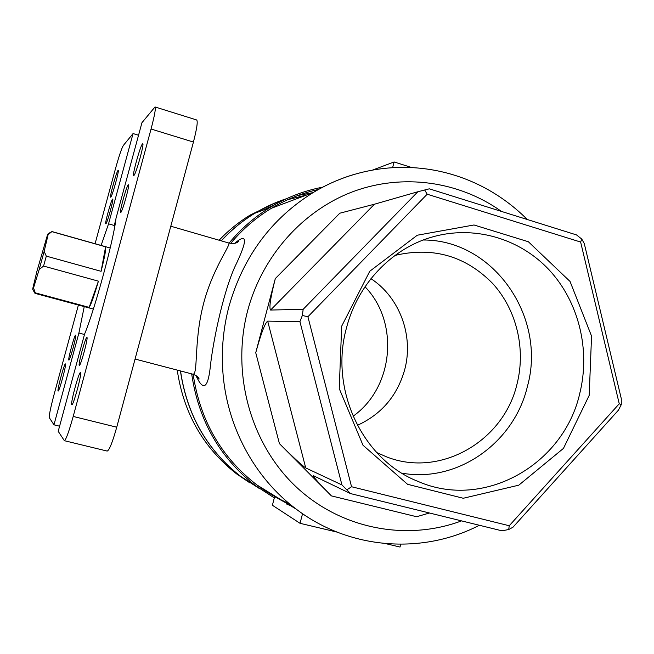 <?xml version="1.0" encoding="UTF-8"?>
<svg xmlns="http://www.w3.org/2000/svg" width="654" height="654" viewBox="0 0 654 654"><rect width="100%" height="100%" fill="white"/><g stroke="black" fill="none" stroke-linecap="round" stroke-linejoin="round"><path stroke-width="0.98" d="M193.151 374.268C200.099 420.514 221.346 457.408 256.891 484.941C267.028 492.536 277.844 498.773 289.338 503.67M318.563 189.431C302.017 193.077 286.329 199.339 271.508 208.225C256.09 217.545 242.479 229.268 230.674 243.394M234.696 243.288C247.809 232.276 247.743 240.361 234.524 267.551C222.262 295.494 212.436 344.911 210.171 367.989C207.751 388.656 203.018 391.166 195.955 375.51M305.475 515.654L302.5 513.889L300.047 523.314L272.391 505.256L274.639 496.664L286.493 503.171M51.887 231.63L48.143 234.582L44.145 251.398L46.303 256.123L43.581 266.072L39.191 269.473L33.526 287.932L35.291 292.853L89.165 307.372L98.419 281.155C94.258 295.502 91.176 304.241 89.165 307.372M44.145 251.398L39.191 269.473M43.581 266.072L98.419 281.155M52.042 231.688L105.605 246.803L101.092 271.312L46.303 256.123M33.526 287.932L32.782 289.575L32.823 288.332L36.886 271.418L47.235 235.726L48.175 233.666L48.143 234.582M192.66 374.129L192.677 374.137C198.35 375.674 193.698 342.974 203.026 305.745C212.215 268.238 232.415 243.124 228.483 242.936L170.792 226.219M305.729 467.929C301.935 465.427 293.164 457.326 279.422 443.625L331.406 495.887C318.792 483.093 312.767 476.357 313.331 475.671L350.511 493.582L341.936 484.933L299.933 321.654L267.674 321.13L305.729 467.929L341.936 484.933M275.309 278.588L339.794 213.212L374.472 204.203L270.593 310.045C268.908 308.14 270.486 297.652 275.309 278.588L255.739 352.727C261.003 333.573 264.976 323.043 267.674 321.13M429.474 513.006L416.623 516.725L331.406 495.887M392.645 167.563L394.109 161.963L372.829 169.966M58.083 391.002C56.906 390.593 64.411 362.945 65.425 363.926C66.831 363.567 59.122 392.163 58.116 391.027L58.083 391.002M105.899 223.742L105.809 223.774C104.452 224.248 111.621 198.497 112.692 199.061C114.058 198.399 107.207 223.284 105.899 223.742M110.779 197.124L110.665 197.181C109.218 197.761 117.017 169.86 118.161 170.392C119.608 169.615 112.243 196.306 110.779 197.124M68.858 360.068C67.632 360.068 74.63 334.308 75.627 335.167C76.968 334.791 69.839 361.065 68.866 360.076L68.858 360.068M59.596 426.204L53.963 424.822L78.897 333.025L84.243 306.612M115.406 222.532L114.237 225.475L108.548 223.84L101.117 245.43M108.548 223.84L133.064 133.563L123.344 145.45C121.587 148.442 118.954 156.249 115.439 168.855L95.083 243.729M53.963 424.822L49.328 417.71C49.017 415.372 50.554 407.802 53.947 395.008L78.406 305.042M306.832 194.949L287.883 199.625M276.258 203.868L262.802 210.236M261.011 487.933L265.598 490.304M306.669 195.006L287.809 199.658M276.282 203.852L262.663 210.294M260.938 487.884L265.45 490.222M79.306 365.39C77.777 365.308 85.617 336.45 86.892 337.439C88.552 337.047 80.565 366.567 79.322 365.398L79.306 365.39M133.939 175.411L133.759 175.509C131.748 176.237 141.035 143.283 142.686 143.815C144.681 142.801 135.999 174.144 133.939 175.411M120.777 212.468L120.663 212.517C118.971 213.065 127.031 184.207 128.413 184.788C130.105 184.011 122.437 211.822 120.777 212.468M71.793 404.671C70.191 403.951 78.995 371.366 80.458 372.608C82.388 372.257 73.281 406.175 71.842 404.703L71.793 404.671M73.199 416.434L151.058 129.018C154.687 115.194 156.004 107.836 154.998 106.954L141.943 122.707L116.003 218.322C113.853 239.348 94.724 309.914 84.611 334.014L58.206 431.329L64.354 440.69C65.948 439.88 68.899 431.795 73.199 416.434L116.739 427.209C112.447 442.439 109.259 450.393 107.166 451.072L64.419 440.706M276.053 202.511L250.327 214.986C238.898 221.959 228.508 230.38 219.139 240.231M177.234 370.09C183.635 413.303 203.435 447.908 236.642 473.921L249.893 482.889M312.694 192.742L298.069 195.44M286.689 198.628C275.514 202.241 264.845 207.146 254.676 213.327C242.348 220.864 231.205 230.036 221.265 240.844M180.422 370.932C186.921 414.873 207.032 450.058 240.77 476.48L259.646 488.701M270.274 493.95L274.337 495.691M155.162 107.003L196.568 119.935C198.015 120.949 196.968 128.323 193.429 142.057L116.739 427.209M138.542 135.239L133.064 133.563M312.857 192.677L298.249 195.374M286.763 198.587L270.413 204.972L254.815 213.278C242.454 220.831 231.295 230.02 221.33 240.86M180.529 370.957C187.019 414.922 207.146 450.124 240.901 476.562L259.72 488.751M270.437 494.048L274.484 495.781M270.593 310.045L303.17 309.309L417.865 191.745L429.294 188.826L576.509 234.917L581.79 239.086L580.629 242.045L427.185 194.205L307.911 316.749L351.55 486.739L509.245 525.742L619.248 403.771L580.629 242.045M417.865 191.745L374.472 204.203M341.674 326.183L369.772 271.247L417.285 235.219L474.003 224.976L528.375 241.751L570.051 281.457L591.551 336.091L589.197 395.376L563.454 448.399L518.786 485.178L463.277 498.258L407.548 484.295L362.995 445.235L339.246 388.607L341.674 326.183M581.79 239.086L584.292 243.615L621.275 398.621L621.3 404.613L618.398 410.213L512.981 527.214L508.714 529.519L501.978 530.827L350.511 493.582M322.765 187.158C304.143 190.682 286.55 197.459 269.996 207.498C254.529 216.973 240.893 228.835 229.096 243.1M191.679 373.875C198.505 420.408 219.711 457.62 255.305 485.513L274.312 497.907M286.313 503.882L290.654 505.738M84.48 334.496L78.897 333.025M35.291 292.853L34.956 293.335L93.359 309.072M105.605 246.803C106.152 249.027 104.648 257.194 101.092 271.312M357.395 425.329C381.601 414.235 397.387 395.629 404.744 369.51C413.818 335.755 399.717 297.382 370.957 278.678M394.853 255.559L397.231 254.905C434.231 246.934 466.04 256.458 492.658 283.484C516.521 309.628 525.922 348.525 517.118 383.636C504.062 441.041 440.314 478.18 386.555 456.86L376.671 452.527M401.793 473.12C457.334 483.273 514.232 442.791 527.394 386.489C546.948 317.223 493.549 239.691 423.261 240.002M114.237 225.475L115.848 219.523M365.022 286.771C399.651 322.414 393.667 387.528 353.046 416.246M346.448 328.03C357.493 284.613 391.051 249.141 431.019 237.353C473.046 224.739 519.227 237.999 549.025 269.775C578.757 301.682 590.587 349.792 579.812 393.234C563.879 464.618 484.025 510.373 418.119 481.45C362.725 459.901 329.224 389.825 346.448 328.03M621.3 404.613L619.248 403.771M508.714 529.519L509.245 525.742M424.65 189.979L427.185 194.205M307.911 316.749L302.336 315.481L303.17 309.309M299.933 321.654L302.336 315.481M347.111 489.683L351.55 486.739M394.109 161.963L411.317 167.408M300.047 523.314L336.965 532.078M385.647 543.629L400.019 547.046L400.722 544.275M479.357 525.268C422.288 554.837 349.514 549.613 296.442 509.303C254.447 478.017 226.374 426.024 222.793 370.851C221.346 349.04 223.406 327.572 228.974 306.448C243.149 256.679 271.222 218.714 313.184 192.554C326.444 184.567 340.374 178.444 354.959 174.185M255.739 352.727L279.422 443.625M461.528 520.886C406.118 541.586 340.301 528.898 295.338 486.11C250.49 443.298 231.099 373.254 247.67 310.642C262.319 255.763 303.023 210.482 352.923 191.671C402.954 173.073 459.222 181.289 501.446 211.414M151.058 129.018L193.429 142.057M527.304 219.515C468.199 160.418 380.628 151.777 313.184 192.554L271.508 208.225M296.442 509.303L256.891 484.941M48.175 233.666L51.968 231.565M135.067 359.054L192.677 374.137C196.764 375.658 198.898 377.301 199.069 379.083L196.944 376.173M228.737 243.01C233.364 243.942 236.666 243.402 238.645 241.375L235.456 243.124M254.676 213.327L250.327 214.986M240.77 476.48L236.642 473.921M269.996 207.498L254.815 213.278M255.305 485.513L240.901 476.562M110.199 247.997L52.001 231.573M32.782 289.575L34.989 293.327"/></g></svg>
